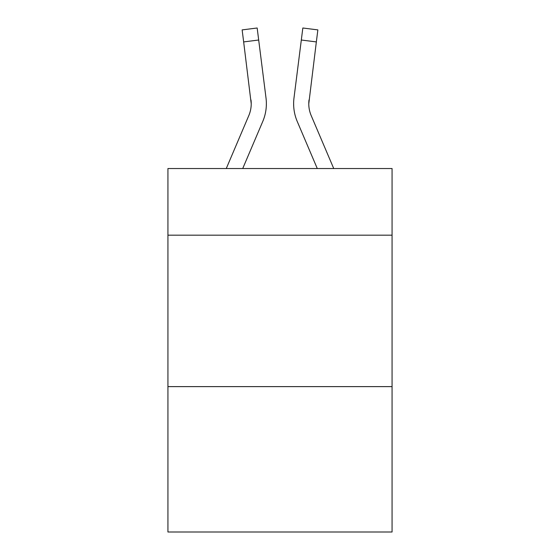 <?xml version="1.0" encoding="UTF-8"?>
<svg xmlns="http://www.w3.org/2000/svg" width="560" height="560" viewBox="0 0 560 560"><rect width="100%" height="100%" fill="white"/><g stroke="black" fill="none" stroke-linecap="round" stroke-linejoin="round"><path stroke-width="0.84" d="M392.07 235.172L392.07 168.539L167.93 168.539L167.93 235.172L392.07 235.172L392.07 532L167.93 532L167.93 235.172M392.07 386.617L167.93 386.617M242.718 168.539L262.738 121.52A45.43 45.43 0 0 0 266.014 98.028L258.685 40.019L243.656 41.916L242.137 29.897L257.166 28L258.685 40.019M226.261 168.539L248.808 115.584A30.289 30.289 0 0 0 251.223 103.782L243.656 41.916M265.783 96.208L266.014 98.028M333.739 168.539L311.192 115.584A30.289 30.289 0 0 1 308.777 103.775L316.344 41.916L301.315 40.019L302.834 28L317.863 29.897L316.344 41.916M317.282 168.539L297.262 121.52A45.43 45.43 0 0 1 293.986 98.028L301.315 40.019M248.808 115.584A30.289 30.289 0 0 0 251.223 103.782A30.289 30.289 0 0 1 248.808 115.584A30.289 30.289 0 0 0 251.223 103.782A30.289 30.289 0 0 1 248.808 115.584A30.289 30.289 0 0 0 251.223 103.782A30.289 30.289 0 0 1 248.808 115.584A30.289 30.289 0 0 0 251.223 103.782A30.289 30.289 0 0 1 248.808 115.584A30.289 30.289 0 0 0 251.223 103.782A30.289 30.289 0 0 1 248.808 115.584A30.289 30.289 0 0 0 251.223 103.782A30.289 30.289 0 0 1 248.808 115.584A30.289 30.289 0 0 0 251.223 103.782A30.289 30.289 0 0 1 248.808 115.584A30.289 30.289 0 0 0 251.223 103.782A30.289 30.289 0 0 1 248.808 115.584A30.289 30.289 0 0 0 251.223 103.782A30.289 30.289 0 0 1 248.808 115.584A30.289 30.289 0 0 0 251.223 103.782A30.289 30.289 0 0 1 248.808 115.584A30.289 30.289 0 0 0 251.223 103.782A30.289 30.289 0 0 1 248.808 115.584A30.289 30.289 0 0 0 251.223 103.782A30.289 30.289 0 0 1 248.808 115.584A30.289 30.289 0 0 0 251.223 103.782A30.289 30.289 0 0 1 248.808 115.584A30.289 30.289 0 0 0 251.223 103.782A30.289 30.289 0 0 1 248.808 115.584A30.289 30.289 0 0 0 251.223 103.782A30.289 30.289 0 0 1 248.808 115.584A30.289 30.289 0 0 0 251.223 103.782A30.289 30.289 0 0 1 248.808 115.584A30.289 30.289 0 0 0 251.223 103.782A30.289 30.289 0 0 1 248.808 115.584A30.289 30.289 0 0 0 251.223 103.782L250.985 99.925A30.289 30.289 0 0 1 248.808 115.584M311.192 115.584A30.289 30.289 0 0 1 308.777 103.775L309.015 99.925A30.289 30.289 0 0 0 311.192 115.584A30.289 30.289 0 0 1 308.777 103.775A30.289 30.289 0 0 0 311.192 115.584A30.289 30.289 0 0 1 308.777 103.775A30.289 30.289 0 0 0 311.192 115.584A30.289 30.289 0 0 1 308.777 103.775A30.289 30.289 0 0 0 311.192 115.584A30.289 30.289 0 0 1 308.777 103.775A30.289 30.289 0 0 0 311.192 115.584A30.289 30.289 0 0 1 308.777 103.775A30.289 30.289 0 0 0 311.192 115.584A30.289 30.289 0 0 1 308.777 103.775A30.289 30.289 0 0 0 311.192 115.584A30.289 30.289 0 0 1 308.777 103.775A30.289 30.289 0 0 0 311.192 115.584A30.289 30.289 0 0 1 308.777 103.775A30.289 30.289 0 0 0 311.192 115.584A30.289 30.289 0 0 1 308.777 103.775A30.289 30.289 0 0 0 311.192 115.584A30.289 30.289 0 0 1 308.777 103.775A30.289 30.289 0 0 0 311.192 115.584A30.289 30.289 0 0 1 308.777 103.775A30.289 30.289 0 0 0 311.192 115.584A30.289 30.289 0 0 1 308.777 103.775A30.289 30.289 0 0 0 311.192 115.584A30.289 30.289 0 0 1 308.777 103.775A30.289 30.289 0 0 0 311.192 115.584A30.289 30.289 0 0 1 308.777 103.775A30.289 30.289 0 0 0 311.192 115.584A30.289 30.289 0 0 1 308.777 103.775A30.289 30.289 0 0 0 311.192 115.584A30.289 30.289 0 0 1 308.777 103.775A30.289 30.289 0 0 0 311.192 115.584A30.289 30.289 0 0 1 308.777 103.775A30.289 30.289 0 0 0 311.192 115.584M266.371 103.698L266.315 105.938L266.371 103.698M293.685 105.938L293.629 103.698M293.986 98.028L294.217 96.208"/></g></svg>
